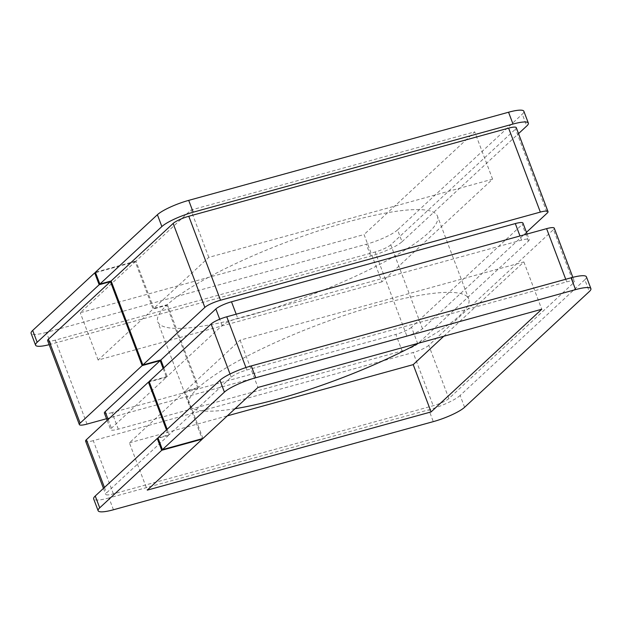 <?xml version="1.0" encoding="UTF-8"?>
<svg xmlns="http://www.w3.org/2000/svg" width="622" height="622" viewBox="0 0 622 622"><rect width="100%" height="100%" fill="white"/><g stroke="black" fill="none" stroke-linecap="round" stroke-linejoin="round"><path stroke-width="0.47" stroke-dasharray="3.11 2.33" d="M167.326 304.663L198.612 387.444A149.49 29.04 159.3 0 1 350.225 313.457A149.49 29.04 159.3 0 1 468.731 298.925L437.453 216.145A149.49 29.04 159.3 0 0 318.946 230.676A149.49 29.04 159.3 0 0 167.326 304.663L153.813 308.388L208.79 257.376L492.593 179.167L381.931 281.844L364.057 234.541L80.254 312.749L135.238 261.738L153.113 309.041L166.626 305.316A149.49 29.04 159.3 0 0 157.77 321.831A149.49 29.04 159.3 0 0 276.759 307.144A149.49 29.04 159.3 0 0 428.247 232.986A149.49 29.04 159.3 0 0 437.453 216.145M418.349 343.251A149.49 29.04 159.3 0 0 459.534 315.766A149.49 29.04 159.3 0 0 468.731 298.925M166.463 429.926L168.515 435.369L106.51 492.896A12.891 2.504 159.3 0 0 105.717 494.35A12.891 2.504 159.3 0 0 113.383 493.868L433.215 405.731A12.891 2.504 159.3 0 0 448.866 398.554L573.585 282.839A12.891 2.504 159.3 0 0 574.378 281.385A12.891 2.504 159.3 0 0 566.712 281.867L246.872 370.004A12.891 2.504 159.3 0 0 231.221 377.181L169.215 434.716L167.162 429.273M163.135 368.481L166.424 377.189L111.447 428.2A12.891 2.504 159.3 0 0 110.654 429.647A12.891 2.504 159.3 0 0 118.312 429.172L402.115 350.963A12.891 2.504 159.3 0 0 417.766 343.787L528.428 241.103A12.891 2.504 159.3 0 0 529.221 239.649A12.891 2.504 159.3 0 0 521.555 240.131L237.76 318.34A12.891 2.504 159.3 0 0 222.108 325.516L167.124 376.535L149.109 381.496M235.038 408.716A149.49 29.04 159.3 0 1 189.049 404.611A149.49 29.04 159.3 0 1 197.905 388.097L184.392 391.821L129.407 442.833L147.282 490.136M184.392 391.821L202.103 438.704M381.931 281.844L98.128 360.052L153.113 309.041M98.128 360.052L80.254 312.749M113.383 493.868L93.269 440.656L413.109 352.518L433.215 405.731M448.866 398.554L428.76 345.334L553.471 229.619L573.585 282.839M168.515 435.369L158.112 438.23M157.957 437.818L169.215 434.716M586.429 276.829A25.774 5.007 -20.7 0 1 584.843 279.729L589.314 291.555M464.603 407.278L460.132 395.452L584.843 279.729M460.132 395.452A25.774 5.007 -20.7 0 1 428.822 409.805L433.293 421.63M113.453 509.768L108.99 497.942L428.822 409.805M108.99 497.942A25.774 5.007 -20.7 0 1 93.658 498.906M166.424 377.189L149.264 381.916M554.264 228.165A12.891 2.504 -20.7 0 1 553.471 229.619M428.76 345.334A12.891 2.504 -20.7 0 1 413.109 352.518M93.269 440.656A12.891 2.504 -20.7 0 1 85.603 441.138M106.525 418.723L406.85 335.958A12.891 2.504 159.3 0 0 422.501 328.781L526.453 232.333M522.97 223.096A12.891 2.504 -20.7 0 1 522.177 224.55L528.428 241.103M417.766 343.787L411.515 327.226L522.177 224.55M411.515 327.226A12.891 2.504 -20.7 0 1 395.856 334.403L402.115 350.963M118.312 429.172L112.061 412.611L395.856 334.403M112.061 412.611A12.891 2.504 -20.7 0 1 104.395 413.094M163.843 367.827L167.124 376.535M95.555 272.669L135.238 261.738M153.813 308.388L135.938 261.084L190.915 210.073L474.718 131.864L364.057 234.541M135.938 261.084L95.391 272.257M523.872 111.268A25.774 5.007 -20.7 0 1 522.286 114.168L526.756 125.994M49.154 344.674A25.774 5.007 159.3 0 0 50.895 344.207L370.735 256.07A25.774 5.007 159.3 0 0 402.037 241.717L397.575 229.891L522.286 114.168M397.575 229.891A25.774 5.007 -20.7 0 1 366.265 244.244L370.735 256.07M50.895 344.207L46.425 332.381L366.265 244.244M46.425 332.381A25.774 5.007 -20.7 0 1 31.1 333.345M402.037 241.717L518.538 133.621M516.283 127.65A12.891 2.504 -20.7 0 1 515.49 129.104L547.22 213.066M422.501 328.781L390.779 244.819L515.49 129.104M390.779 244.819A12.891 2.504 -20.7 0 1 375.128 251.996L406.85 335.958M87.018 424.095L55.288 340.133L375.128 251.996M55.288 340.133A12.891 2.504 -20.7 0 1 47.622 340.615M202.966 438.471L185.092 391.168L198.612 387.444M443.797 336.238L523.872 261.948L240.069 340.156L185.092 391.168M240.069 340.156L257.943 387.459M523.872 261.948L541.746 309.251M129.407 442.833L227.357 415.846M492.593 179.167L474.718 131.864M208.79 257.376L190.915 210.073M197.905 388.097L166.626 305.316M104.457 487.461L106.51 492.896M108.158 419.492L111.447 428.2M231.221 377.181L230.023 374.009M566.712 281.867L565.732 279.27M245.947 367.54L246.872 370.004M521.555 240.131L519.992 235.979M236.189 314.188L237.76 318.34M222.108 325.516L219.722 319.218M572.846 277.326L574.378 281.385M103.462 488.379L105.717 494.35M527.098 234.028L529.221 239.649M107.163 420.418L110.654 429.647M189.049 404.611L157.77 321.831"/><path stroke-width="0.93" d="M166.463 429.926L148.409 382.149L86.404 439.684L104.457 487.461M158.112 438.23L157.249 438.471L161.72 450.297L99.714 507.832A25.774 5.007 159.3 0 0 98.128 510.732A25.774 5.007 159.3 0 0 113.453 509.768L433.293 421.63A25.774 5.007 159.3 0 0 464.603 407.278L589.314 291.555A25.774 5.007 159.3 0 0 590.9 288.655A25.774 5.007 159.3 0 0 575.575 289.619L255.735 377.756A25.774 5.007 159.3 0 0 224.425 392.109L162.42 449.644L157.957 437.818L219.963 380.283A25.774 5.007 -20.7 0 1 251.265 365.93L255.735 377.756M157.249 438.471L95.244 496.006L99.714 507.832M163.135 368.481L160.165 360.628L105.188 411.64L108.158 419.492M35.571 345.171L31.1 333.345A25.774 5.007 -20.7 0 1 32.686 330.445L94.692 272.91L99.162 284.736L37.157 342.271A25.774 5.007 159.3 0 0 35.571 345.171A25.774 5.007 159.3 0 0 49.154 344.674M160.165 360.628L142.15 365.596L80.145 423.131A12.891 2.504 159.3 0 0 79.352 424.577A12.891 2.504 159.3 0 0 87.018 424.095L106.525 418.723M142.15 365.596L110.421 281.634L48.415 339.161L80.145 423.131M202.103 438.704L202.267 439.124L147.282 490.136L431.085 411.927L541.746 309.251L257.943 387.459L202.966 438.471L162.42 449.644M230.023 374.009L211.115 323.969L149.109 381.496L167.162 429.273M565.732 279.27L546.606 228.647L226.766 316.785L245.947 367.54M575.575 289.619L571.105 277.793L251.265 365.93M571.105 277.793A25.774 5.007 -20.7 0 1 586.429 276.829L590.9 288.655M98.128 510.732L93.658 498.906A25.774 5.007 -20.7 0 1 95.244 496.006M161.72 450.297L202.267 439.124M149.264 381.916L148.409 382.149M211.115 323.969A12.891 2.504 -20.7 0 1 226.766 316.785M546.606 228.647A12.891 2.504 -20.7 0 1 554.264 228.165L572.846 277.326M103.462 488.379L85.603 441.138A12.891 2.504 -20.7 0 1 86.404 439.684M526.453 232.333L547.22 213.066A12.891 2.504 159.3 0 0 548.013 211.612A12.891 2.504 159.3 0 0 540.347 212.094L220.515 300.232A12.891 2.504 159.3 0 0 204.856 307.408L142.85 364.943L160.873 359.975L163.843 367.827M219.722 319.218L215.85 308.963L160.873 359.975M215.85 308.963A12.891 2.504 -20.7 0 1 231.501 301.787L236.189 314.188M519.992 235.979L515.304 223.578L231.501 301.787M515.304 223.578A12.891 2.504 -20.7 0 1 522.97 223.096L527.098 234.028M107.163 420.418L104.395 413.094A12.891 2.504 -20.7 0 1 105.188 411.64M94.692 272.91L95.555 272.669M518.538 133.621L526.756 125.994A25.774 5.007 159.3 0 0 528.342 123.094A25.774 5.007 159.3 0 0 513.01 124.058L193.178 212.195A25.774 5.007 159.3 0 0 161.868 226.548L157.397 214.722L95.391 272.257L99.862 284.083L111.128 280.981L142.85 364.943M157.397 214.722A25.774 5.007 -20.7 0 1 188.707 200.37L193.178 212.195M513.01 124.058L508.547 112.232L188.707 200.37M508.547 112.232A25.774 5.007 -20.7 0 1 523.872 111.268L528.342 123.094M161.868 226.548L99.862 284.083M110.421 281.634L99.162 284.736M204.856 307.408L173.134 223.446L111.128 280.981M173.134 223.446A12.891 2.504 -20.7 0 1 188.785 216.269L220.515 300.232M540.347 212.094L508.617 128.132L188.785 216.269M508.617 128.132A12.891 2.504 -20.7 0 1 516.283 127.65L548.013 211.612M79.352 424.577L47.622 340.615A12.891 2.504 -20.7 0 1 48.415 339.161M227.357 415.846L413.21 364.624L443.797 336.238M413.21 364.624L431.085 411.927M235.038 408.716A149.49 29.04 159.3 0 0 418.349 343.251M32.686 330.445L37.157 342.271M224.425 392.109L219.963 380.283"/></g></svg>
